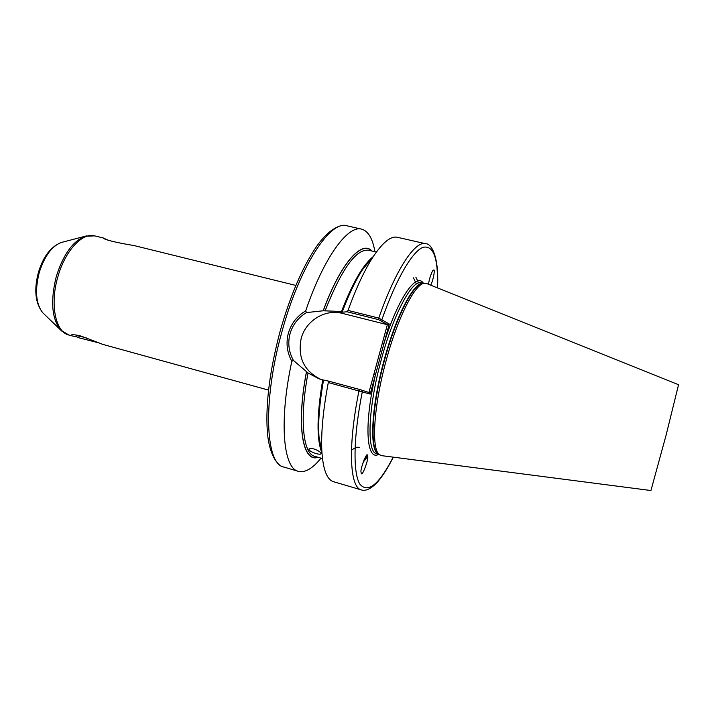 <?xml version="1.0" encoding="UTF-8"?>
<svg xmlns="http://www.w3.org/2000/svg" width="716" height="716" viewBox="0 0 716 716"><rect width="100%" height="100%" fill="white"/><g stroke="black" fill="none" stroke-linecap="round" stroke-linejoin="round"><path stroke-width="1.07" d="M316.087 453.568C311.326 452.056 308.945 450.534 308.963 449.013C309.58 448.279 311.236 448.261 313.93 448.959C318.647 450.677 320.992 452.297 320.965 453.819C320.392 454.409 318.763 454.32 316.087 453.568M363.119 462.312L367.577 456.593L367.406 455.313M361.025 472.104L361.276 473.419C362.305 477.169 368.874 458.133 367.711 456.763L367.469 455.394C366.923 451.152 360.023 469.49 361.025 472.104M430.701 285.174C433.565 279.723 435.015 269.082 433.905 270.129L433.493 270.057C432.509 269.35 428.642 280.332 428.615 284.341M295.851 285.424L133.686 245.472C123.152 243.852 104.205 240.048 103.569 238.16L108.465 240.299M320.616 379.292C303.987 370.986 297.507 357.391 301.168 338.534C305.696 320.705 325.18 308.712 342.391 313.393L387.857 324.822L378.603 319.64L347.188 311.791L342.275 312.158L338.892 311.388L323.202 310.78L306.546 312.579C298.25 317.519 292.737 324.581 290.016 333.754C287.644 343.036 288.772 351.905 293.39 360.39L308.032 372.964L318.996 378.827L322.728 379.856C316.758 415.083 316.499 439.49 321.967 453.094M347.188 311.791L348.03 310.422L378.782 318.092L389.253 324.035L370.199 394.095L328.295 382.55L328.241 381.028L359.584 389.468L369.411 392.645L370.199 394.095M386.13 360.667C397.756 317.251 415.334 283.187 424.552 283.259L426.781 283.599L678.553 384.716L666.023 435.435L650.933 490.532L381.861 455.68L379.749 454.893C371.076 450.364 373.376 406.849 386.13 360.667M293.39 360.39L291.815 361.303C287 352.424 285.836 343.071 288.333 333.253C291.224 323.543 297.015 316.087 305.687 310.905C323.641 257.724 347.86 224.869 361.616 229.147C368.212 231 372.651 238.526 374.924 251.71M268.527 390.104L102.827 344.396L81.087 336.09C75.95 334.82 72.656 334.444 71.206 334.972L72.253 335.965L76.898 336.797M415.826 277.11L418.591 282.918M413.481 277.844L416.381 284.01M363.961 460.057L365.885 456.235M363.46 461.346L366.422 457.255L366.136 455.895M359.513 447.634C357.767 446.614 355.082 447.491 351.466 450.257M348.03 310.422C356.308 287.635 364.739 269.655 373.322 256.498C382.908 242.223 390.909 235.815 397.326 237.273L425.644 243.726C431.444 243.386 439.257 256.65 437.485 287.904M342.176 312.078C348.862 294.285 355.691 280.072 362.654 269.44C366.341 263.864 369.832 259.631 373.134 256.731M318.056 457.3C302.707 462.957 295.968 426.28 306.43 371.855M321.028 458.159C312.606 468.55 305.061 472.945 298.393 471.343C283.214 468.407 278.793 421.455 291.815 361.303M359.584 389.468L358.976 390.82C347.582 447.061 349.793 487.712 361.383 489.923L333.522 481.707C327.212 479.836 323.364 470.34 321.985 453.201C320.768 434.8 322.871 411.252 328.295 382.55M321.931 452.906C320.464 448.762 319.488 443.356 318.996 436.697C317.976 421.706 319.497 402.831 323.56 380.062L328.241 381.028M323.202 310.78C340.404 263.461 361.875 239.6 371.908 251.012M305.687 310.905L306.546 312.579M368.919 392.484L387.365 324.661M437.395 287.868C438.443 258.413 433.61 244.908 422.905 247.342C412.3 251.585 396.216 278.784 381.986 319.399L380.76 320.338M389.253 324.035L387.857 324.822M423.362 283.241C416.506 271.964 398.185 297.937 383.982 343.42L382.398 342.928M378.701 454.329C366.44 461.462 363.764 424.839 375.497 374.638L373.904 374.173M393.209 457.157C379.05 484.598 367.935 493.601 359.871 484.141C352.881 473.061 353.292 436.993 362.359 391.5L361.768 390.086M364.184 459.52L365.473 457.801M98.477 342.785L77.239 337.379L76.209 335.5L86.144 337.71M338.892 311.388L342.391 313.393M62.525 242.16L61.263 242.491C51.776 246.179 44.428 256.221 39.219 272.599C34.708 290.777 35.934 304.202 42.879 312.892L43.819 313.796M61.809 331.114L60.69 330.031C51.731 318.754 50.272 300.899 56.304 276.465C63.294 254.457 72.916 241.05 85.177 236.253L86.672 235.85M68.834 335.016L60.69 330.031L42.879 312.892C35.299 303.351 33.804 289.873 38.395 272.465C43.193 256.605 50.818 246.617 61.263 242.491L85.177 236.253L94.709 235.877C82.474 232.181 65.013 250.806 57.853 276.85C49.708 304.336 55.544 332.197 68.834 335.016L72.253 335.965M281.97 331.598C299.565 266.567 330.318 219.946 346.812 225.782C342.561 223.875 330.21 226.981 316.606 246.438C302.6 266.871 290.445 295.126 280.135 331.213C269.896 369.814 265.6 402.884 267.247 430.432C268.965 456.584 278.891 466.743 283.831 467.047C265.376 464.263 262.468 400.683 281.97 331.598M378.925 454.392L376.679 453.756C366.52 452.566 367.935 407.914 381.342 359.45C393.576 313.76 412.38 279.285 421.312 282.748L423.586 283.294M378.862 454.356C369.188 452.208 370.906 407.923 384.116 360.166C396.154 315.183 414.546 280.824 423.514 283.294M378.827 454.329L378.263 453.989C369.59 449.451 371.828 406.169 384.501 360.264C396.064 317.116 413.588 283.259 422.816 283.321L423.469 283.294M322.486 458.58L314.709 456.325C303.038 453.881 299.261 419.46 308.032 372.964M341.317 311.988C352.433 283.115 363.084 264.643 373.26 256.579M325.109 310.762C341.613 269.01 356.085 248.828 368.516 250.224L376.392 252.05M378.603 319.64L378.782 318.092C395.706 269.359 415.19 240.469 425.644 243.726M363.164 268.831L372.651 257.321M323.256 310.807C340.279 264.007 361.526 240.12 371.613 250.94M317.77 457.211C302.671 462.285 296.147 425.734 306.493 371.873M321.797 452.163L319.139 437.476M379.749 454.893L378.791 454.311M423.425 283.294L424.552 283.259M361.616 229.147L346.812 225.782M103.695 238.088L94.709 235.877M362.654 269.44L373.322 256.498M371.38 258.87L364.086 267.712M361.383 489.923C367.317 492.008 375.121 485.287 379.095 480.123C383.776 474.314 388.511 466.662 393.299 457.166M318.996 436.697L321.985 453.201M321.439 450.185L319.399 438.899M298.393 471.343L283.831 467.047M364.757 459.019L365.187 458.231M76.209 335.5L77.328 335.213"/></g></svg>
